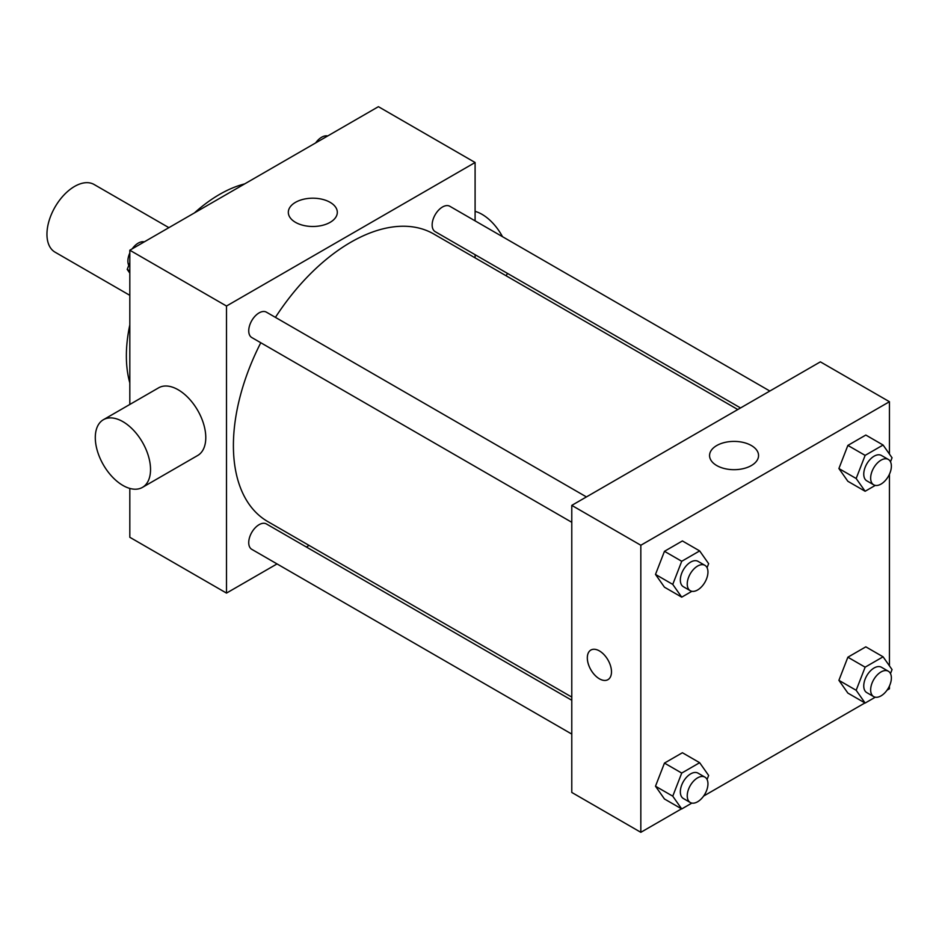<?xml version="1.0" encoding="UTF-8"?>
<svg xmlns="http://www.w3.org/2000/svg" width="939" height="939" viewBox="0 0 939 939"><rect width="100%" height="100%" fill="white"/><g stroke="black" fill="none" stroke-linecap="round" stroke-linejoin="round"><path stroke-width="1.41" d="M168.879 227.661L94.1 184.49A39.062 22.559 120 0 0 64.005 194.96A39.062 22.559 120 0 0 46.95 234.269A39.062 22.559 120 0 0 55.037 252.157L129.817 295.327M129.817 382.901A131.847 76.118 -60 0 1 129.817 324.859M194.455 212.895A131.847 76.118 -60 0 1 244.727 183.88M277.04 563.916L226.499 593.096L129.817 537.284L129.817 488.421M129.817 404.463L129.817 250.22L378.417 106.682L475.099 162.506L475.099 220.865M309.084 545.418L306.337 547.003M260.784 342.747A166.027 95.848 120 0 0 233.4 445.579A166.027 95.848 120 0 0 267.791 521.579L571.781 697.09M737.808 409.533L433.806 234.022A166.027 95.848 120 0 0 275.432 317.37M475.099 254.692L475.099 257.861M226.499 593.096L226.499 306.032L475.099 162.506M769.839 391.035L449.828 206.275A14.648 8.463 120 0 0 438.536 210.195A14.648 8.463 120 0 0 432.151 224.937A14.648 8.463 120 0 0 435.18 231.651L740.542 407.949M571.781 700.259L266.418 523.95A14.648 8.463 120 0 0 255.126 527.882A14.648 8.463 120 0 0 248.729 542.625A14.648 8.463 120 0 0 251.769 549.327L571.781 734.087M571.781 522.295L251.769 337.535A14.648 8.463 -60 0 1 251.769 320.622A14.648 8.463 -60 0 1 266.418 312.171L586.429 496.919M226.499 306.032L129.817 250.22M295.503 222.343A24.496 14.144 180 0 1 288.32 212.343A24.496 14.144 180 0 1 312.816 198.199A24.496 14.144 180 0 1 337.312 212.343A24.496 14.144 180 0 1 322.194 225.407A24.496 14.144 180 0 1 295.503 222.343M103.384 419.721L158.621 387.83A39.062 22.559 60 0 1 188.727 398.289A39.062 22.559 60 0 1 205.782 437.609A39.062 22.559 60 0 1 197.695 455.485L142.446 487.388A39.062 22.559 60 0 1 103.384 464.828A39.062 22.559 60 0 1 103.384 419.721A39.062 22.559 60 0 1 133.479 430.191A39.062 22.559 60 0 1 150.533 469.5A39.062 22.559 60 0 1 142.446 487.388M506.098 275.749A39.062 22.559 -120 0 0 507.436 273.366M502.506 236.687A39.062 22.559 -120 0 0 475.099 211.357M681.514 808.831L640.832 832.318L571.781 792.446L571.781 505.382L820.381 361.855L889.444 401.716L889.444 454.065M889.444 686.01L889.444 688.78L887.038 690.165M864.936 702.935L703.628 796.061M847.87 481.296L838.903 468.538L847.87 445.415L865.817 435.05L847.87 445.415L838.903 468.538L847.87 481.296L865.136 491.261L856.168 478.503L865.136 455.38L883.083 445.027L892.05 457.786L890.489 461.812M664.46 798.983L655.492 786.213L664.46 763.09L682.407 752.738L664.46 763.09L655.492 786.213L664.46 798.983L681.726 808.949L672.758 796.178L681.726 773.067L699.661 762.703L708.64 775.461L707.067 779.499M889.444 474.23L889.444 665.857M640.832 832.318L640.832 545.254L889.444 401.716M847.87 693.088L838.903 680.329L847.87 657.206L865.817 646.842L847.87 657.206L838.903 680.329L847.87 693.088L865.136 703.053L856.168 690.294L865.136 667.171L883.083 656.807L892.05 669.577L890.489 673.603M664.46 587.192L655.492 574.422L664.46 551.31L682.407 540.946L664.46 551.31L655.492 574.422L664.46 587.192L681.726 597.157L672.758 584.398L681.726 561.276L699.661 550.911L708.64 563.682L707.067 567.708M640.832 545.254L571.781 505.382M716.739 465.544A24.496 14.144 180 0 1 709.567 455.544A24.496 14.144 180 0 1 734.063 441.4A24.496 14.144 180 0 1 758.559 455.544A24.496 14.144 180 0 1 743.43 468.608A24.496 14.144 180 0 1 716.739 465.544M611.489 671.843A17.09 9.871 60 0 1 607.944 679.66A17.09 9.871 60 0 1 590.854 669.789A17.09 9.871 60 0 1 590.854 650.058A17.09 9.871 60 0 1 604.023 654.636A17.09 9.871 60 0 1 611.489 671.843M607.956 679.66A17.09 9.871 60 0 1 590.866 669.789A17.09 9.871 60 0 1 590.854 650.058M691.879 591.3L681.726 597.157M704.919 565.337L698.017 561.346A14.648 8.463 120 0 0 686.726 565.278A14.648 8.463 120 0 0 680.341 580.02A14.648 8.463 120 0 0 683.369 586.722L690.271 590.713A14.648 8.463 120 0 0 704.919 582.25A14.648 8.463 120 0 0 704.919 565.337A14.648 8.463 120 0 0 693.639 569.257A14.648 8.463 120 0 0 687.242 583.999A14.648 8.463 120 0 0 690.271 590.713M672.758 584.398L655.492 574.422M681.726 561.276L664.46 551.31M699.661 550.911L682.407 540.946M875.289 485.404L865.136 491.261M888.341 459.441L881.428 455.462A14.648 8.463 120 0 0 870.148 459.382A14.648 8.463 120 0 0 863.751 474.125A14.648 8.463 120 0 0 866.779 480.827L873.693 484.817A14.648 8.463 120 0 0 888.341 476.355A14.648 8.463 120 0 0 888.341 459.441A14.648 8.463 120 0 0 877.049 463.373A14.648 8.463 120 0 0 870.653 478.115A14.648 8.463 120 0 0 873.693 484.817M856.168 478.503L838.903 468.538M865.136 455.38L847.87 445.415M883.083 445.027L865.817 435.05M691.879 803.08L681.726 808.949M704.919 777.128L698.017 773.137A14.648 8.463 120 0 0 686.726 777.058A14.648 8.463 120 0 0 680.341 791.8A14.648 8.463 120 0 0 683.369 798.514L690.271 802.505A14.648 8.463 120 0 0 704.919 794.042A14.648 8.463 120 0 0 704.919 777.128A14.648 8.463 120 0 0 693.639 781.048A14.648 8.463 120 0 0 687.242 795.791A14.648 8.463 120 0 0 690.271 802.505M672.758 796.178L655.492 786.213M681.726 773.067L664.46 763.09M699.661 762.703L682.407 752.738M875.289 697.196L865.136 703.053M888.341 671.232L881.428 667.242A14.648 8.463 120 0 0 870.148 671.174A14.648 8.463 120 0 0 863.751 685.916A14.648 8.463 120 0 0 866.779 692.618L873.693 696.609A14.648 8.463 120 0 0 888.341 688.146A14.648 8.463 120 0 0 888.341 671.232A14.648 8.463 120 0 0 877.049 675.153A14.648 8.463 120 0 0 870.653 689.895A14.648 8.463 120 0 0 873.693 696.609M856.168 690.294L838.903 680.329M865.136 667.171L847.87 657.206M883.083 656.807L865.817 646.842M129.817 273.143L127.211 269.423L129.817 262.697M136.061 246.617L154.325 236.065M129.817 270.937L127.211 269.423M129.817 252.99A14.648 8.463 120 0 0 127.88 261.065A14.648 8.463 120 0 0 128.772 265.397M143.972 241.804A14.648 8.463 120 0 0 132.211 248.835M319.471 140.721L337.735 130.169M327.382 135.92A14.648 8.463 120 0 0 315.633 142.939"/></g></svg>
